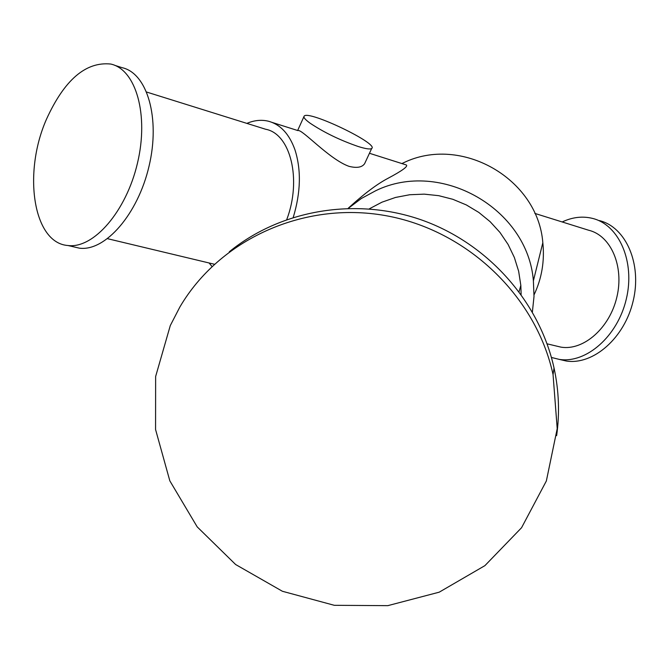 <?xml version="1.0" encoding="UTF-8"?>
<svg xmlns="http://www.w3.org/2000/svg" width="669" height="669" viewBox="0 0 669 669"><rect width="100%" height="100%" fill="white"/><g stroke="black" fill="none" stroke-linecap="round" stroke-linejoin="round"><path stroke-width="1" d="M371.688 148.476C370.225 149.522 365.734 148.861 358.199 146.503C339.919 140.172 323.846 132.378 309.99 123.113C305.064 119.517 303.132 117.159 304.203 116.055C308.835 110.076 379.239 143.927 371.688 148.476L364.622 163.679C362.029 167.401 356.828 168.287 349.017 166.347C329.056 159.272 301.786 128.507 297.864 130.58L272.074 122.402M369.455 153.276L406.267 164.95C408.383 166.247 402.295 170.704 388.003 178.305C377.007 184.084 363.744 194.069 348.198 208.276M209.104 262.984L211.981 266.479M293.256 217.366C300.782 192.421 301.343 169.884 294.945 149.756C289.217 133.85 280.286 124.317 268.135 121.148C261.278 119.55 254.187 120.295 246.853 123.38M555.554 345.848L561.015 347.152C583.611 350.874 609.735 327.986 616.877 297.053C624.302 266.178 610.822 235.413 588.578 230.211L534.824 213.403M286.775 219.524C301.962 179.526 290.522 133.7 265.576 129.234L146.72 92.079M559.485 359.445L566.3 361.026C593.378 365.241 624.645 337.887 633.2 300.849C642.089 263.87 625.941 227.075 599.391 220.594M551.415 357.455L559.343 359.412C586.429 363.618 617.746 336.139 626.335 298.934C635.266 261.805 619.126 224.884 592.575 218.412C582.565 215.945 572.438 217.124 562.194 221.957M46.429 119.333C22.637 173.254 33.233 243.165 67.97 245.515C93.635 248.868 126.274 211.345 137.496 163.035C149.028 114.792 135.924 69.417 110.736 64.04C85.791 61.464 64.358 79.895 46.429 119.333M73.038 246.694L79.477 248.182C105.225 251.569 137.873 214.289 149.028 166.247C160.51 118.262 147.289 73.072 122.017 67.653L114.75 65.328M532.39 311.955L534.013 296.467L533.385 280.829C527.858 208.753 440.796 158.829 375.652 190.757L361.327 198.509L348.373 208.276M534.054 294.845C541.806 278.404 544.725 261.027 542.827 242.722C537.985 178.673 461.066 134.528 403.265 162.918L401.877 163.554M521.126 294.452L520.833 285.395L518.642 271.238L514.361 257.49L508.097 244.461L499.96 232.427L490.126 221.673L478.828 212.433L466.293 204.915L452.813 199.287L438.672 195.666L424.205 194.144L409.712 194.738L395.521 197.447L381.94 202.189L369.28 208.853M170.286 325.569L155.634 376.505L155.568 429.523L169.826 480.835L197.196 526.871L235.63 564.519L282.402 591.271L334.308 605.311L387.803 605.654L439.215 592.174L484.908 565.639L521.561 527.724L546.356 480.969L557.21 428.653L553.054 374.598C536.011 296.041 466.97 229.96 385.285 215.569C303.609 201.035 219.365 239.552 179.852 307.046L170.286 325.569M556.633 435.661C559.794 413.166 558.924 390.604 554.032 367.975C539.523 301.903 488.245 243.859 422.39 220.252C356.468 196.82 280.988 209.564 229.266 251.803M561.015 347.152L547.091 343.824M107.592 238.699L214.364 264.238M566.3 361.026L559.343 359.412M67.97 245.515L79.477 248.182M533.385 280.829L542.827 242.722M519.077 291.642L520.833 285.395M553.054 374.598L554.032 367.975M303.893 116.732L297.646 130.505"/></g></svg>
